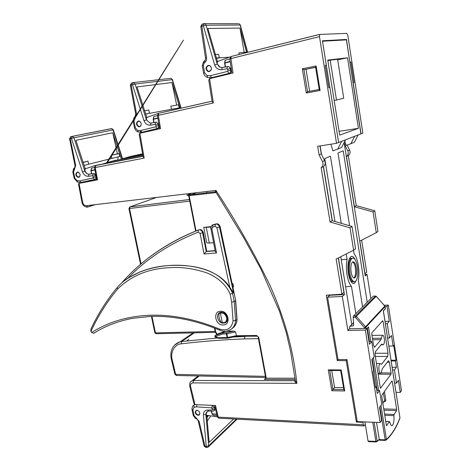 <?xml version="1.0" encoding="UTF-8"?>
<svg xmlns="http://www.w3.org/2000/svg" width="471" height="471" viewBox="0 0 471 471"><rect width="100%" height="100%" fill="white"/><g stroke="black" fill="none" stroke-linecap="round" stroke-linejoin="round"><path stroke-width="0.71" d="M346.22 253.957L347.086 259.303C346.191 263.99 346.179 269.147 347.033 274.77C347.987 280.304 349.464 284.178 351.46 286.392L355.864 313.633M347.086 259.303L341.216 259.715M355.205 259.739C353.774 256.777 352.29 255.782 350.748 256.76C348.134 259.603 347.339 265.232 348.369 273.651C349.865 281.158 351.961 284.337 354.645 283.189L356.629 279.774M351.119 272.097C350.501 267.039 350.977 263.66 352.549 261.958C354.186 261.287 355.446 263.207 356.323 267.716C356.941 272.733 356.459 276.106 354.887 277.825C353.274 278.526 352.014 276.612 351.119 272.097M357.489 266.739C358.384 274.045 357.683 278.95 355.393 281.464C353.044 282.482 351.213 279.697 349.9 273.121C349.005 265.744 349.7 260.816 351.984 258.338C354.375 257.354 356.211 260.157 357.489 266.739M214.947 328.222L215.588 331.525L216.96 334.227L225.109 331.296L233.916 331.084L235.547 331.955L226.916 333.804L227.676 338.16M232.427 283.383C233.604 284.608 233.851 285.891 233.169 287.233M211.379 69.378L209.507 71.327L208.158 71.192C205.88 69.084 205.974 67.223 208.447 65.593L209.83 65.746L211.149 67.07M141.07 125.386L139.663 126.493L138.874 126.464C136.407 124.638 136.313 122.884 138.592 121.194L140.293 121.689M79.887 176.342L78.345 177.102C75.849 175.506 75.631 173.864 77.703 172.18L78.745 172.362M199.922 413.456L199.015 414.733L198.232 414.88C195.577 413.762 195.006 412.26 196.537 410.376L197.255 410.235M220.475 313.191L221.293 313.074C226.604 312.626 228.9 322.105 223.631 322.664L222.3 322.647C219.421 322.323 217.314 312.179 220.41 313.197L222.3 322.647M220.952 312.779L221.329 312.261M351.79 324.607L340.733 256.742M334.993 221.511L324.743 158.586L330.424 156.201L341.269 223.331M349.606 225.744L337.984 153.022L343.218 150.82L367.233 302.294M362.582 306.933L358.319 280.28C360.079 271.649 357.895 257.867 354.086 253.792L353.521 250.26M364.984 274.434L367.039 274.31L370.877 298.661M367.039 274.31L365.225 275.935L344.136 142.53M344.419 294.587L342.299 296.489L327.586 297.16L329.788 295.27L344.419 294.587L338.425 257.908M332.349 220.746L323.495 166.575M321.516 154.47L320.121 145.922M327.586 297.16L338.031 359.567L347.003 359.538L357.271 421.639L380.138 422.511L381.581 420.356L379.52 407.456L381.745 404.265L379.544 390.43L377.295 393.515L376.217 386.75L375.558 387.627L372.991 371.566L373.656 370.724L371.866 359.479L374.174 356.659L371.772 341.528L369.429 344.236L366.903 328.387L349.506 328.799L347.875 330.471L342.299 296.489M322.511 41.254L338.637 142.466M309.624 91.262L306.038 69.343M328.935 296L328.776 295.052M322.664 41.218L346.421 39.876L360.904 133.876L341.663 141.324L337.76 149.042L332.891 150.885L330.877 144.214M364.872 273.716L366.709 272.197L361.657 240.157M346.473 156.425L348.334 155.601L356.217 205.621L374.757 210.773L377.93 231.408L376.264 232.692L373.067 211.938L354.428 206.745L346.473 156.425C348.246 154.924 348.664 153.046 347.739 150.802L344.607 144.615L345.755 144.155M354.428 206.745L356.217 205.621M353.026 82.731L354.057 82.537L353.162 82.719L361.033 133.823L362.829 133.128L347.822 35.443L346.833 33.382L319.697 34.43L319.479 36.632L336.524 143.319L317.666 146.31L319.073 154.882L322.47 161.588C323.477 164.02 323.041 166.039 321.169 167.652L330.083 222.012L332.185 220.699L352.008 226.445L355.558 248.712L353.603 250.225L350.024 227.811L330.083 222.012M319.962 145.945L321.275 153.993L319.073 154.882M365.007 273.704L359.85 241.081L376.264 232.692M321.275 153.993L324.649 160.658C325.649 163.072 325.22 165.08 323.353 166.687L321.169 167.652M323.353 166.687L332.185 220.699M384.248 305.243L388.298 305.09L387.027 306.474L385.137 306.544M387.027 306.474L389.311 321.263L387.256 323.636L389.476 337.972L391.507 335.499L393.126 345.997L393.691 345.272L395.999 360.221L395.434 360.974L396.405 367.298L394.433 370.006L396.464 383.141L398.419 380.338L400.279 392.408L401.463 390.642L388.298 305.09M366.903 328.387L365.349 330.077L347.875 330.471M396.034 392.331L400.279 392.408M380.138 422.511L365.349 330.077M396.464 383.141L394.604 383.117M394.433 370.006L392.567 370M389.476 337.972L387.604 338.007M387.256 323.636L385.378 323.683M396.405 367.298L392.149 367.292M391.166 360.986L395.434 360.974M371.772 341.528L369.005 341.569M379.544 390.43L376.794 390.382M338.119 359.567L337.23 360.533L326.279 295.217L341.922 294.198L343.912 292.432L338.278 257.978M339.085 131.338L358.419 128.3L347.527 57.774L327.769 60.07L339.685 135.13L358.419 128.3M337.701 59.793L347.527 57.774M336.494 100.017L343.718 98.227L337.619 59.281L330.189 60.158L336.494 100.017L334.18 100.429M330.189 60.158L327.857 60.635M338.784 142.442L341.663 141.324M336.524 143.319L338.637 142.495L329.871 87.453L328.823 87.665L325.261 65.351L326.332 65.21L322.441 40.777L346.491 39.452L349.847 62.119M354.057 82.537L350.889 61.972L349.982 62.09M344.607 144.615L344.242 142.324M215.618 192.203C215.153 192.168 215.271 191.573 215.977 190.419C235.588 220.404 253.333 251.532 269.212 283.801C284.131 316.377 293.345 349.564 296.86 383.353L192.945 382.899C191.061 383.117 190.278 384.295 190.596 386.426L194.988 404.577L215.506 405.519L218.267 417.135L363.347 424.789L362.947 422.357L356.376 422.051L357.165 420.974M362.947 422.357L363.294 421.869M142.578 153.834L130.455 156.443L142.595 153.935M235.547 331.955L236.583 336.306M213.599 242.7L209.312 243.083L206.722 242.842L203.743 227.369L211.108 226.622M227.163 320.733L225.998 321.193M206.681 191.514L206.928 192.804M80.188 183.048L80.046 182.306M365.319 424.306L364.112 425.955L363.347 424.789M356.376 422.051L346.214 360.668L337.23 360.533M353.603 250.225L336.159 259.056L341.922 294.198M319.479 36.632L230.902 58.557L233.045 72.993L209.607 78.686L213.351 102.978L158.338 115.318L160.57 128.624L139.869 133.264L144.167 158.097L95.248 167.535L97.526 179.851L79.057 183.378L82.672 202.424C83.273 204.591 84.468 205.686 86.264 205.709L215.977 190.419L216.183 192.621L243.754 237.773L260.928 269.071L279.568 311.484L286.315 332.779L290.689 351.902L295.288 380.338L296.86 383.353C295.376 382.487 294.652 381.61 294.675 380.733L295.258 380.138M210.007 78.586L209.901 77.886M208.941 71.669L208.894 71.374M140.694 133.075L140.582 132.416M140.523 132.08L140.27 130.626M85.263 168.753L95.949 165.356L142.56 156.29M142.948 155.983L93.717 165.863M347.121 145.121L349.594 150.008C350.518 152.239 350.094 154.105 348.334 155.601M340.745 370.494L341.21 369.923L344.725 390.965L331.843 390.736L334.604 387.509L343.536 387.651M331.725 370.506L334.604 387.509M315.611 67.259L303.936 69.637L315.629 67.388M320.086 90.467L319.208 89.537L315.599 67.206L316.129 65.969L320.086 90.467L306.321 93.046L307.557 91.674L319.197 89.461M349.859 62.166L350.889 61.972M328.817 87.647L329.871 87.453M325.273 65.428L326.332 65.21M346.214 360.668L347.039 359.744M103.231 163.814L111.933 161.229L142.766 154.918M142.713 154.629L110.697 161.577M194.988 404.577L193.911 403.423L189.736 386.196M217.06 415.599L213.428 415.328L212.969 414.845M217.367 416.888L206.769 415.275M97.526 179.851L96.82 179.946L94.518 167.558L95.248 167.535L95.707 165.527L94.518 167.546M96.785 179.763L79.057 183.378M91.456 168.877L91.651 168.106L94.512 167.517M144.167 158.097L143.049 156.555L139.186 134.264L139.869 133.264M153.67 117.35L153.911 116.502L157.479 115.66M158.603 113.317L146.775 117.42M212.068 101.218L208.741 80.076L209.607 78.686M231.22 68.554L230.56 68.725M224.708 62.808L225.297 60.176L229.801 58.987M230.59 56.779L217.443 61.518M122.13 158.892L130.455 156.443L122.366 158.845M78.963 183.396L78.504 184.09L81.983 202.377C82.761 205.315 84.474 206.893 87.129 207.128M229.771 58.816L230.902 58.557L231.167 56.473L229.771 58.816L231.92 73.264M157.438 115.43L158.338 115.318L158.698 113.281L157.438 115.43L159.693 128.824M212.027 101.365L213.351 102.978M363.83 425.937L219.209 418.201L217.331 416.753L214.646 405.484M236.259 335.723L256.671 335.493L258.72 337.295L266.274 378.172L264.337 379.443L265.797 378.078M187.758 195.041L186.875 195.147L189.183 195.712L196.036 230.961M203.743 227.369L210.943 227.099M206.327 227.528L209.312 243.083M236.259 335.717L227.069 337.577L226.363 333.874L222.883 333.951L215.218 336.624L215.117 337.059L218.426 338.278M225.109 331.296L223.148 332.732L226.622 332.65L226.363 333.874L226.916 333.804L226.622 332.65L233.916 331.084M344.725 390.965L343.942 389.594M329.759 370.447L328.299 369.87L341.21 369.923M319.203 89.484L307.557 91.674L303.936 69.637L302.329 68.795L316.129 65.969M343.883 40.017L346.491 39.452M345.508 139.84L341.634 147.464L337.76 149.042M344.849 141.135L346.15 145.492L350.86 143.708L354.663 136.29M358.19 134.924L354.416 142.26L350.86 143.708M345.608 286.692L351.46 286.392M393.126 345.997L388.852 346.05M389.311 321.263L385.025 321.387M376.217 386.75L375.416 386.738M395.999 360.221L391.054 360.233M352.008 226.445L350.024 227.811M373.067 211.938L374.757 210.773M205.968 414.256L206.787 415.44L209.183 442.375L233.61 418.996M208.282 411.112L207.558 411.265L205.851 414.327L208.7 445.778L206.274 446.42L203.378 414.733C203.472 411.831 204.885 410.27 207.605 410.047L212.156 410.035L212.468 409.623L211.744 407.892L196.342 406.826L194.028 407.386L192.892 409.976L194.123 415.71L199.162 421.468L204.985 446.343L204.09 445.913L204.32 445.478M197.031 410.212C199.928 411.418 200.552 413.055 198.909 415.122L198.055 415.287C195.153 414.062 194.535 412.425 196.201 410.365L197.031 410.212M207.069 421.239L210.343 416.629L210.213 415.975M206.822 416.346L207.77 415.499M206.887 417.806L208.417 415.628M210.378 405.284L212.327 405.419L214.664 407.615L214.9 408.392M122.283 158.862L113.04 129.949L73.959 137.779L84.185 169.13L85.298 168.842L84.833 170.278M85.133 171.061C86.299 173.181 87.382 174.217 88.401 174.164L89.149 174.164L88.401 174.164C86.841 173.887 85.687 172.863 84.933 171.091L84.185 169.13L85.133 171.061L82.496 171.956L71.427 138.403L70.25 138.645L75.69 165.498L73.517 172.08L74.865 178.138L77.02 180.658L79.57 180.917L93.128 177.979L93.064 176.119L92.604 175.73L88.395 176.272C85.799 176.378 83.832 174.941 82.496 171.956M78.575 177.39C80.8 175.553 80.565 173.764 77.862 172.027L77.338 172.039C75.113 173.899 75.36 175.683 78.08 177.402L78.575 177.39M85.298 168.842L75.878 140.334L112.757 132.757L117.426 153.829L119.145 153.587L119.775 156.454L88.654 164.208L87.947 161.111L82.92 162.36M94.865 179.41L96.584 178.68M121.294 159.068L112.757 132.757M118.091 156.855L117.797 159.787M119.145 153.587L111.233 155.359L111.892 158.333M111.233 155.359L117.426 153.829M84.05 165.486L88.654 164.208M82.978 162.53L87.947 161.111M69.578 138.733L70.25 138.645L70.727 136.708L69.578 138.733L75.007 165.539L75.69 165.498M70.98 136.608L111.768 128.63L113.364 129.908L111.327 128.636L72.157 136.36L71.427 138.403L73.959 137.779L72.616 136.36L70.626 136.743M89.243 174.152L93.234 173.634L92.563 175.742M93.234 173.634L93.747 173.616L95.796 175.5L95.913 176.913L96.237 176.825M180.911 108.165L172.186 79.628L135.118 84.056L145.757 117.721L146.811 117.52L146.41 119.033M146.587 119.934L149.731 122.919L151.167 122.99L149.731 122.919L146.54 119.828L145.757 117.721L146.705 119.817L143.996 120.711L132.469 84.674L131.15 84.992L136.561 113.97L133.976 121.218L135.33 127.747L137.673 130.396L140.505 130.573L155.713 126.811L156.001 126.246L155.689 124.786L155.183 124.385L150.473 125.151C147.57 125.374 145.409 123.897 143.996 120.711M142.848 132.074L158.262 128.289L159.445 127.353M139.487 126.781C141.936 124.939 141.836 123.025 139.175 121.041L138.239 121.012C135.789 122.878 135.907 124.797 138.586 126.758L139.487 126.781M146.811 117.52L137.002 86.923L171.974 82.537L176.666 105.139L178.574 104.809L179.21 107.883L145.551 114.059M180.01 108.371L171.974 82.537M177.414 108.96L177.32 108.283L179.21 107.883M178.574 104.809L170.82 106.158L171.485 109.349L177.32 108.283M170.82 106.158L176.666 105.139M148.777 110.014L144.391 110.779L148.777 110.014L149.49 113.34L145.527 114.006M130.32 85.192L131.15 84.992L131.533 83.026L130.32 85.192L135.719 114.112L136.561 113.97M181.152 108.112L172.445 79.628L171.044 78.304L172.451 79.646M132.999 82.625L131.533 83.026L133.899 82.631L135.118 84.056L132.469 84.674L133.14 82.59L170.673 78.351M151.356 123.013L155.748 122.242L155.136 124.397M155.748 122.242L156.625 122.254L158.497 124.209L158.656 125.698L159.145 125.592M247.481 52.334L240.145 25.04L206.115 25.222L216.536 61.789L217.508 61.701L217.149 63.238M222.53 67.477L219.981 67.123L217.325 64.074L216.536 61.789L217.443 64.08L214.646 64.927L203.337 25.787L201.835 26.158L206.592 57.703C206.816 59.64 206.274 61.195 204.973 62.366L204.09 63.249L203.36 65.646L204.579 72.74L207.093 75.59L210.266 75.737L227.552 71.392L227.899 70.774L227.617 69.19L227.069 68.754L221.729 69.667C218.45 69.961 216.089 68.383 214.646 64.927M211.349 77.756L229.889 73.258L231.626 71.262M209.295 71.621C211.997 69.885 212.115 67.848 209.66 65.522L208.158 65.357C205.456 67.129 205.35 69.16 207.841 71.462L209.295 71.621M217.508 61.701L207.882 28.472L239.98 28.066L244.184 52.358M230.519 68.719L231.32 69.213M246.686 52.534L239.98 28.066M239.138 54.448L238.874 52.911L246.351 52.134L246.433 52.599M215.106 54.424L218.668 54.395L219.315 58.01L216.348 58.257M216.266 58.01L228.971 57.221M205.539 57.939L200.787 26.482L201.835 26.158L202.153 24.145L200.781 26.464M247.646 52.293L240.34 25.069L239.215 23.738L240.345 25.104M203.749 23.709L202.153 24.145L205.115 23.815L206.115 25.222L203.337 25.787L203.961 23.656L238.479 23.738M221.729 69.667L222.147 67.547L227.34 66.658L227.01 68.772M230.413 68.737L230.684 70.279L231.467 70.191M226.798 321.428L225.792 321.581M96.249 331.825L93.782 333.28L91.698 332.532L90.838 331.213L90.95 329.046C97.803 314.251 106.534 300.427 117.138 287.581L117.562 289.082C106.711 302.194 97.827 316.329 90.921 331.496M122.625 282.076C135.571 272.114 151.05 266.592 169.065 265.52L169.089 265.514C189.006 264.625 220.234 266.486 232.639 293.327L230.154 294.122C225.644 283.754 216.566 276.871 207.163 273.015C194.464 268.664 182.136 266.88 170.166 267.663C148.854 268.435 131.321 275.576 117.562 289.082M231.885 328.681C234.952 326.691 236.625 323.654 236.901 319.568L235.518 300.657L234.193 301.546L232.639 293.327L233.51 292.756L229.86 287.404C219.462 270.595 193.457 263.772 169.118 265.503C157.932 266.321 147.664 268.694 138.303 272.632M203.278 232.427L202.607 232.821L206.221 251.555L206.71 251.302L203.101 232.592C202.607 230.761 201.523 229.76 199.863 229.577L199.368 229.807C201.035 229.983 202.112 230.99 202.607 232.821L200.075 233.416L198.22 232.15C170.178 243.307 146.805 258.597 128.1 278.014M220.051 313.268L220.575 312.326M128.094 278.02L125.851 279.568M206.204 251.561L215.147 250.813L206.221 251.555L204.055 253.975L200.075 233.416M210.908 228.635L215.218 251.184L216.507 252.956L204.055 253.975M141.647 263.442C157.809 249.712 176.737 238.55 198.421 229.972L199.863 229.577C201.182 229.33 202.324 230.284 203.284 232.45L206.71 251.302L215.106 250.596M258.455 338.643L244.467 338.879C222.129 339.762 201.035 341.422 181.182 343.854C174.676 344.148 170.019 352.555 172.209 359.756L175.665 374.386L174.853 374.109L171.409 359.567M265.632 377.471L176.749 375.487L175.665 374.386L265.426 376.353M188.9 339.32L187.093 340.568L188.9 339.32M245.173 336.241L257.484 336.206M174.629 345.06L180.093 341.811L181.618 341.516L216.99 338.043M233.074 337.059L244.949 336.418L244.467 338.879M193.192 332.873L180.099 341.811C171.509 344.843 169.795 352.826 171.391 359.508L172.209 359.756M381.269 372.885L391.083 372.991L389.405 362.193L388.481 360.674L382.423 368.54L380.933 373.25C380.115 373.591 379.485 372.59 379.043 370.235C378.666 366.891 378.984 364.66 379.991 363.541L381.592 364.213L387.686 356.435L375.322 356.435M372.449 338.325L381.38 338.225L382.381 335.258C383.2 334.922 383.83 335.953 384.271 338.355C384.636 341.54 384.348 343.671 383.406 344.748L381.528 344.283M376.517 422.375L379.273 439.614L385.166 439.837L385.519 440.403L386.426 439.431C391.631 434.81 396.14 427.621 399.944 417.865L383.388 311.172M384.807 305.991L376.211 296.312L356.317 316.365L355.275 317.289L353.197 317.342L353.674 325.008L353.144 325.867L349.965 326.297L349.447 327.245L349.7 328.793M364.931 421.934L368.063 441.068L375.876 441.386L376.305 441.945L379.261 439.431M368.434 441.633L376.105 441.945L368.434 441.633L368.063 441.068M374.151 347.068L374.739 347.074L380.968 339.668L372.673 339.744M374.739 347.074L373.597 345.555L371.784 334.122L371.937 332.803L382.629 320.78L383.058 321.399L382.04 321.434M375.01 353.274L388.016 353.25L383.058 321.399M388.016 353.25L387.686 356.435M391.083 372.991L390.959 374.274L378.131 374.127M380.474 388.269L390.959 374.274M380.733 388.275L380.291 387.727L375.087 354.94L375.458 351.619L381.663 344.118L382.328 344.266M381.38 338.225L380.968 339.668M386.491 425.678L389.387 421.645L389.794 422.022C390.424 424.76 391.242 425.914 392.243 425.472C393.721 423.953 394.274 420.68 393.903 415.652L384.772 415.31M386.773 425.69L386.338 425.195L381.769 396.388L381.91 395.034L391.913 381.015L392.319 381.551L391.531 381.551M383.753 408.887L396.647 409.323L392.319 381.551M396.647 409.323L396.523 410.63L383.959 410.194M384.577 414.097L394.044 414.451L396.523 410.63M394.044 414.451L393.903 415.652M385.037 306.356L376.264 296.259L373.538 296.012L353.468 316.017L355.446 315.964L375.599 295.965M353.197 317.342L353.468 316.017M383.406 310.942L399.903 417.606M377.041 441.486L379.273 439.614M366.997 328.97L368.516 326.909L370.848 341.546M364.636 328.44L364.525 327.722L355.275 317.289L355.446 315.964L356.317 316.365L365.561 326.792L384.836 306.02L385.09 306.544L365.837 327.357L366.002 328.405M373.562 295.994L376.194 296.294M364.525 327.722L365.561 326.792L365.837 327.357L364.525 327.722M353.815 277.967L353.921 277.896C355.511 276.165 355.988 272.797 355.375 267.775C354.798 264.514 353.898 262.547 352.673 261.882M352.379 258.12L351.025 258.396C348.723 260.893 348.028 265.821 348.929 273.18C350.112 279.291 351.819 282.147 354.051 281.74M265.809 377.795L266.274 378.184L294.976 378.195M216.148 192.586L188.712 195.718L195.606 231.131M191.579 194.594L196.613 192.704M331.843 390.736L328.299 369.87M306.321 93.046L302.329 68.795M319.697 34.43L231.167 56.473L318.573 34.654M212.003 101.23L158.698 113.281L211.226 101.353M95.949 165.356L96.814 165.133M236.466 336.329L227.711 338.149M329.765 370.494L332.979 389.405L343.865 389.594M191.944 193.251L186.875 195.147L215.335 191.821M87.365 207.134L95.201 204.655M199.18 375.988L193.487 380.474L294.675 380.733L295.293 380.415M295.164 379.491L264.337 379.443L265.721 378.148M110.885 162.23L111.933 161.229L116.378 160.081M84.391 182.13L81.889 182.842M129.672 157.326L130.226 156.543L142.601 153.982M190.714 381.71L192.162 380.698L193.487 380.474L192.945 382.899M198.185 375.964L192.162 380.698C191.014 382.058 189.707 380.362 189.725 386.126L190.596 386.426M82.672 202.424L81.983 202.377M87.736 207.11L86.264 205.709M231.243 56.414L230.949 56.561M158.857 113.199L158.492 113.37M142.996 156.266L95.489 165.615M217.261 334.01L215.276 335.446L222.93 332.767L224.897 331.337M214.847 336.318L215.276 335.446L215.218 336.624L218.079 337.666L227.069 337.577L227.522 338.213M189.183 195.712L188.842 195.63M215.588 331.525L215.218 331.231M223.148 332.732L222.883 333.951L223.148 332.732M218.079 337.666L218.685 338.243M256.671 335.493L258.267 336.977M258.72 337.295L258.173 337.118M266.274 378.184L265.726 377.978M211.579 411.101L212.121 413.826L211.444 411.101M214.988 408.504L215.377 408.534M216.772 414.392L212.121 413.826L216.719 414.168M215.53 409.169L215.07 409.14M153.887 122.548L153.387 119.298L154.029 122.525M158.957 124.462L158.568 124.55M157.915 118.245L153.387 119.298L153.375 118.986L157.862 117.938M158.462 124.061L158.874 123.967M225.338 67L224.855 63.085L225.562 66.959M231.208 68.454L230.507 68.636M230.201 61.677L224.855 63.085L224.844 62.749L230.154 61.354M230.337 68.089L231.126 67.889M91.645 173.84L90.997 170.814M94.977 170.013L91.074 170.808L91.727 173.834M95.566 175.389L95.954 175.312M211.932 413.785L213.428 415.328M225.297 60.176L224.626 63.138M153.911 116.502L153.252 119.328M91.651 168.106L91.068 170.508L94.924 169.725M351.984 258.338L349.423 258.52M353.692 277.908L354.887 277.825M324.649 160.658L322.47 161.588M347.739 150.802L349.594 150.008M215.141 407.545L214.105 410.83L213.151 411.106M212.468 409.623L214.917 408.905L214.847 408.54M206.787 415.44L205.915 416.217L205.851 414.327L203.378 414.733M196.902 404.666L196.537 406.838M206.851 447.403L205.915 447.344L204.985 446.343L206.274 446.42L207.205 447.426L208.147 447.114L208.7 445.778L236.336 419.143M193.028 405.878L194.629 404.507M192.892 409.976L191.985 409.393C192.109 407.021 192.739 405.608 193.864 405.154L195.141 404.583M212.215 408.333L215.07 407.256M211.744 407.892L212.374 405.378M194.794 404.56L193.864 405.154L194.028 407.386M194.123 415.71L193.293 415.493L191.991 409.452M195.453 417.489L195.388 418.266L196.46 418.89M196.431 418.06L198.273 421.092L199.162 421.468M212.721 411.095L208.671 411.112L207.605 410.047M206.563 412.031L205.856 413.921M93.064 176.119L95.607 175.565L95.843 176.607L96.178 176.513M94.6 179.475L81.142 182.371L79.57 180.917M93.376 177.467L95.913 176.913C96.119 178.262 95.707 179.11 94.689 179.457L93.128 177.979M73.976 170.078L73.7 168.606M74.63 167.635L74.636 169.372M73.517 172.08L72.822 171.968L74.241 178.362L77.273 181.906M111.645 128.654L111.327 128.636M74.865 178.138L74.241 178.362M77.02 180.658L77.674 182.065L79.511 182.454M93.081 173.699L88.99 174.229L88.395 176.272M155.501 122.354L156.625 122.254L158.35 124.238L158.586 125.363L159.092 125.257M155.689 124.786L158.497 124.209M156.001 126.246L158.656 125.698C158.845 127.152 158.368 128.088 157.226 128.512L141.789 132.298L138.327 132.027L137.673 130.396M140.505 130.573L142.036 132.245L143.096 132.015M155.713 126.811L157.226 128.512L158.262 128.289M134.541 119.028L134.147 117.538M135.189 116.467L135.289 118.227M133.976 121.218L133.128 121.182L134.559 128.077C135.619 130.349 136.731 131.609 137.909 131.874M135.33 127.747L134.559 128.094M155.536 122.33L150.955 123.078L150.473 125.151M227.652 66.541L228.965 66.699L230.401 68.695L230.619 69.914L231.414 69.826M227.617 69.19L230.519 68.689L228.965 66.699L227.316 66.676M227.899 70.774L230.684 70.279C230.831 71.863 230.248 72.893 228.941 73.376L211.408 77.744L207.617 77.485L207.093 75.59M210.266 75.737L211.685 77.68L212.662 77.556M227.552 71.392L228.941 73.376L229.889 73.258M204.09 63.249L203.578 61.719M204.767 60.559L204.973 62.366M203.36 65.646L202.294 65.687L203.454 61.866L204.579 60.724C205.068 60.812 205.385 59.888 205.539 57.951L206.592 57.703M204.579 72.74L203.602 73.223C204.231 75.219 205.444 76.59 207.234 77.338M217.367 64.191L217.443 64.08C218.721 66.293 219.568 67.306 219.981 67.123L222.33 67.459M222.383 67.447L227.517 66.57M223.201 324.961C215.288 325.52 212.509 311.272 220.569 311.272C228.565 310.625 231.314 325.084 223.201 324.961M221.135 312.232L220.781 312.279C215.006 313.191 217.72 323.589 223.601 323.13L226.498 321.834M91.698 332.532C107.947 322.076 127.164 316.324 149.36 315.27C171.615 314.392 195.023 319.002 219.598 329.105C227.21 331.278 231.703 328.481 233.063 320.727L231.685 302.194L234.193 301.546L235.588 320.515L237.048 319.344L235.671 300.469L219.933 226.681C219.398 224.95 218.326 223.996 216.725 223.813L212.957 224.897L215.889 223.919M211.979 225.462L216.242 224.043C217.849 224.22 218.921 225.179 219.451 226.91L220.098 226.533M219.598 329.105L219.886 330.224C222.606 331.307 225.262 331.502 227.864 330.807C232.539 329.341 235.111 325.908 235.588 320.515L233.063 320.727M233.916 291.166L233.31 291.684L219.451 226.91L216.919 227.605L215.129 226.38L212.686 227.116L211.873 228.682L216.507 252.956M150.143 316.453L132.816 318.308C118.221 321.016 105.21 326.009 93.782 333.28M231.685 302.194L230.154 294.122M232.727 291.955L233.31 291.684L233.51 292.756M213.44 224.667L212.757 225.003M229.86 287.404L216.919 227.605M121.954 282.653C141.624 260.169 167.064 242.642 198.273 230.072L198.22 232.15M212.686 227.116L212.833 224.973C211.856 224.261 210.196 229.348 210.902 228.6L211.873 228.682M235.665 300.427L220.104 226.563C219.239 224.59 218.108 223.672 216.725 223.813L215.288 224.22L215.129 226.38M117.308 287.381L117.138 287.581C120.005 284.178 123.696 280.975 128.212 277.967L139.369 272.22L145.686 269.93C153.087 267.605 160.876 266.133 169.065 265.514M234.187 326.721C235.936 324.719 236.889 322.258 237.048 319.344L236.919 319.091M194.287 332.844L181.618 341.516L181.182 343.854M380.998 405.331L386.426 439.431L385.166 439.837L379.914 406.891M377.283 390.388L372.273 358.979M369.494 341.563L367.415 328.511M374.127 422.281L377.141 440.974L375.876 441.386L372.773 422.234M383.323 310.778L385.396 308.523L385.125 306.468L385.366 308.346M366.938 328.634L368.516 326.909M373.403 357.601L378.625 390.412M385.372 440.379L379.031 440.132M389.387 421.645L385.749 421.463M384.442 391.478L385.796 400.05L384.595 400.421L383.412 392.926M383.883 401.798L384.224 401.804C385.325 401.704 385.849 401.121 385.796 400.05M389.405 362.193L387.262 362.223M381.121 364.083L381.722 364.089M382.817 402.982L384.595 400.421L382.858 403.27M353.538 322.823L350.188 326.238M352.914 325.92L353.674 325.143M384.224 401.804L384.13 401.445M385.29 309.094L385.431 308.446L383.418 311.048M189.766 201.123L129.519 208.5L141.065 263.937M151.992 316.394L155.43 332.873L215.117 331.431M156.613 197.414L130.014 206.875L189.454 199.521M189.46 199.545L129.937 206.91L128.93 208.488L129.519 208.5L130.014 206.875L129.56 207.063M215.377 332.349L156.331 333.739L154.824 332.685L151.427 316.406M352.661 281.629L351.066 281.717M227.628 338.19L236.489 336.347M220.41 313.197L221.664 312.226M142.778 154.994L111.58 161.382L103.579 163.743M87.229 207.099L94.353 204.755M217.355 416.841L218.844 418.183M265.732 378.001L264.926 379.108L265.55 378.525M187.217 195.076L192.162 193.228M187.205 195.076L187.546 195.071M187.658 195.076L188.712 195.706M215.106 331.378L214.458 328.034M215.112 331.407L216.642 334.457M215.064 337.024L215.259 335.458L222.918 332.779L224.944 331.319M227.416 338.19L218.632 338.272M236.566 336.335L257.001 336.117M265.721 377.954L258.179 337.154M213.104 415.092L212.068 414.003M211.891 413.721L211.367 411.101M224.585 63.161L225.285 67.006M225.003 60.606L224.585 63.155M153.811 122.56L153.169 119.34L153.67 116.814M91.551 173.852L90.897 170.82L91.456 168.341M340.68 370.565L343.895 389.776M329.682 370.494L340.698 370.542M315.599 67.206L319.208 89.537M319.208 89.514L307.445 91.727M352.638 283.301L354.645 283.189M106.258 163.313L183.449 40.147L107.005 163.201M214.635 410.4L214.929 408.192M198.909 415.122L199.616 414.509M193.316 415.575L195.282 418.195M198.291 421.168L204.09 445.913M204.114 446.008L205.556 447.32M237.072 419.184L208.535 446.732M95.754 175.347C95.06 174.052 94.388 173.475 93.747 173.616L93.028 173.728M78.08 177.402L79.305 177.067M72.822 171.968L73.558 168.789L74.424 167.823C74.789 167.7 74.983 166.94 75.007 165.551M122.584 158.762L113.364 129.902M138.586 126.758L140.293 126.411M133.128 121.182L134.017 117.703L134.989 116.649L135.719 114.112M207.841 71.462L208.783 71.362M202.294 65.693L203.59 73.193M230.843 68.813L230.543 68.843M150.596 316.435C172.451 315.623 195.465 320.192 219.645 330.124M226.669 321.463L224.479 323.012C230.449 321.669 226.398 311.672 221.447 312.22M174.865 374.174L176.337 375.475M379.991 363.541L376.447 363.512M382.381 335.258L371.978 335.364M391.342 425.431L392.243 425.472M382.782 344.76L381.104 344.796M380.285 373.25L377.995 373.256M399.903 418.272C396.199 427.862 391.684 435.069 386.355 439.89M378.99 440.149L385.396 440.397M353.527 322.664L349.965 326.297M353.144 325.867L353.627 325.367M389.464 421.569L385.731 421.38M374.268 347.174L374.628 347.174M381.263 364.213L381.592 364.213M128.936 208.506L140.576 264.355M154.829 332.726L155.995 333.745"/></g></svg>
